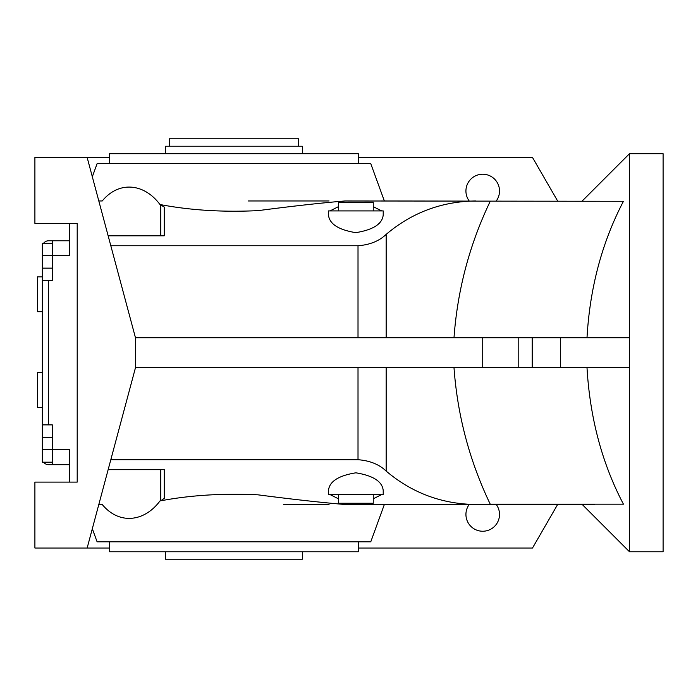 <?xml version="1.0" encoding="UTF-8"?>
<svg xmlns="http://www.w3.org/2000/svg" width="698" height="698" viewBox="0 0 698 698"><rect width="100%" height="100%" fill="white"/><g stroke="black" fill="none" stroke-linecap="round" stroke-linejoin="round"><path stroke-width="1.05" d="M42.36 407.466L37.387 407.466L37.387 372.636L42.36 372.636M381.396 200.972L596.101 201.286M582.245 200.972L629.509 153.7L629.509 551.769L582.245 504.497L384.354 504.497L370.769 541.814L97.101 541.814L92.328 528.7M453.997 367.663C457.46 415.458 469.536 460.959 490.24 504.183L623.445 504.183C602.086 463.489 589.941 417.98 587.001 367.663M594.495 504.497L381.396 504.497M338.425 210.918L338.425 202.211L373.256 202.211L373.256 210.918M373.256 494.542L373.256 503.249L338.425 503.249L338.425 494.542M42.36 311.683L37.387 311.683L37.387 276.853L42.36 276.853M298.622 146.231L298.622 138.771L169.248 138.771L169.248 146.231M302.347 551.769L302.347 559.229L165.513 559.229L165.513 551.769M302.347 153.7L302.347 146.231L165.513 146.231L165.513 153.7M52.315 268.145L42.36 268.145L42.36 243.262L52.315 243.262M43.608 243.262A6.221 6.221 0 0 1 48.581 240.775L52.315 240.775L52.315 255.704L42.36 255.704M52.315 462.198L42.36 462.198L42.36 424.881L52.315 424.881L52.315 449.765L42.36 449.765M52.315 437.323L42.36 437.323M44.82 242.04C48.982 240.217 48.982 240.217 44.82 242.04C48.982 240.217 48.982 240.217 44.82 242.04C48.982 240.217 48.982 240.217 44.82 242.04C48.982 240.217 48.982 240.217 44.82 242.04M69.73 223.36L69.73 255.704L52.315 255.704L52.315 280.579L42.36 280.579L42.36 424.881L42.36 268.145M69.73 482.1L69.73 449.765L52.315 449.765L52.315 464.685L48.581 464.685A6.221 6.221 0 0 1 43.608 462.198M44.82 463.42C48.982 465.243 48.982 465.243 44.82 463.42C48.982 465.243 48.982 465.243 44.82 463.42C48.982 465.243 48.982 465.243 44.82 463.42C48.982 465.243 48.982 465.243 44.82 463.42C48.982 465.243 48.982 465.243 44.82 463.42C48.982 465.243 48.982 465.243 44.82 463.42M47.961 240.81L48.581 240.775M48.581 464.685L47.961 464.659M42.36 280.579L42.36 320.391M45.161 241.796L44.087 242.695M69.73 240.775L52.315 240.775M69.73 464.685L52.315 464.685L69.73 464.685M383.211 494.542L328.479 494.542L328.479 490.546C329.308 481.55 338.443 475.635 355.884 472.816C373.247 475.643 382.356 481.55 383.211 490.546L383.211 494.542M328.479 214.923C329.334 223.91 338.443 229.825 355.797 232.652C373.238 229.825 382.373 223.918 383.211 214.923L383.211 210.918L328.479 210.918L328.479 214.923M469.196 200.972A16.796 16.796 0 0 1 482.728 174.221A16.796 16.796 0 0 1 496.252 200.972M496.252 504.497A16.796 16.796 0 0 1 482.728 531.239A16.796 16.796 0 0 1 469.196 504.497M283.693 504.497L329.046 504.497M248.139 200.972L329.046 200.972M629.509 551.769L663.1 551.769L663.1 153.7L629.509 153.7M109.534 163.646L109.534 153.7L358.327 153.7L358.327 163.646M109.534 541.814L109.534 551.769L358.327 551.769L358.327 541.814M98.811 504.497L102.231 504.497C118.948 524.844 144.242 522.113 159.973 500.955C190.065 495.196 222.688 493.154 257.841 494.812C292.305 499.297 321.333 502.525 344.925 504.497L475.748 504.497C441.886 504.087 412.021 492.954 386.16 471.098L386.16 367.663M92.328 176.76L97.101 163.646L370.769 163.646L384.354 200.972M587.001 337.806C589.854 287.881 601.999 242.372 623.445 201.286L344.925 200.972C321.289 202.926 292.418 206.146 258.304 210.613C223.037 212.34 190.257 210.307 159.973 204.514C144.242 183.347 118.948 180.616 102.231 200.972L98.811 200.972M557.623 200.972L532.487 157.434L358.327 157.434M557.623 504.497L532.487 548.035L358.327 548.035M109.534 548.035L34.9 548.035L34.9 482.1L77.199 482.1L77.199 223.36L34.9 223.36L34.9 157.434L87.145 157.434L135.482 337.806L135.482 367.663L87.145 548.035M108.146 469.667L164.274 469.667L164.274 498.389L160.784 500.754L160.784 469.667M159.973 500.955L160.784 500.754M110.816 459.712L358.013 459.712C369.853 460.619 379.232 464.414 386.16 471.098M329.988 494.542L338.425 498.8M373.256 498.8L381.701 494.542M159.973 204.514L164.274 207.07L164.274 235.802L108.146 235.802M475.748 200.972C441.886 201.382 412.021 212.515 386.16 234.371C379.232 241.046 369.853 244.841 358.013 245.748L110.816 245.748M329.988 210.918L338.425 206.669M373.256 206.669L381.701 210.918M109.534 157.434L87.145 157.434M490.24 504.183L475.748 504.497M490.24 201.286C469.536 244.501 457.46 290.01 453.997 337.806M629.509 367.663L135.482 367.663M629.509 337.806L135.482 337.806M48.581 280.579L48.581 424.881M358.013 459.712L358.013 367.663M386.16 337.806L386.16 234.371M358.013 337.806L358.013 245.748M160.784 204.706L160.784 235.802M560.346 367.663L560.346 337.806M532.199 367.663L532.199 337.806M518.788 367.663L518.788 337.806M482.728 367.663L482.728 337.806"/></g></svg>
